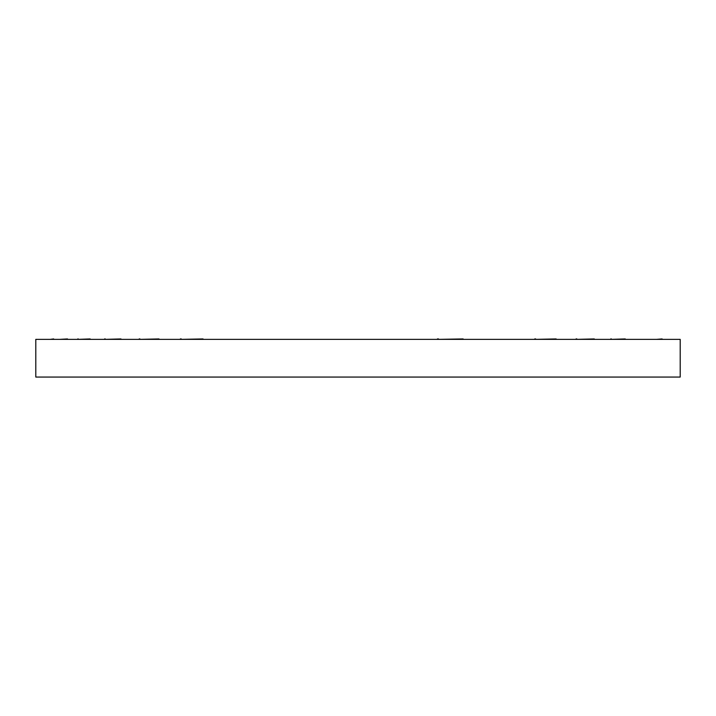 <?xml version="1.0" encoding="UTF-8"?>
<svg xmlns="http://www.w3.org/2000/svg" width="716" height="716" viewBox="0 0 716 716"><rect width="100%" height="100%" fill="white"/><g stroke="black" fill="none" stroke-linecap="round" stroke-linejoin="round"><path stroke-width="1.07" d="M666.936 339.366L662.139 339.366M35.8 339.366L680.2 339.366L680.2 377.064L35.8 377.064L35.8 339.366M656.554 339.366L662.139 338.937M656.259 339.366L625.265 339.366M611.383 339.366L625.265 338.937M610.739 339.366L594.298 339.366M576.845 339.366L594.298 338.937M576.049 339.366L556.144 339.366M535.658 339.366L556.144 338.937M534.736 339.366L463.136 339.366M438.505 339.366L463.136 338.937M437.413 339.366L203.049 339.366M181.264 339.366L203.049 338.937M180.343 339.366L158.988 339.366M139.951 339.366L158.988 338.937M139.155 339.366L120.977 339.366M105.261 339.366L120.977 338.937M104.617 339.366L90.171 339.366M78.25 339.366L90.171 338.937M77.776 339.366L67.501 339.366M59.741 339.366L67.501 338.937M59.446 339.366L53.664 339.366M50.29 339.366L53.664 338.937M50.192 339.366L49.064 339.366M78.25 338.937L77.776 338.937M105.261 338.937L104.617 338.937M139.951 338.937L139.155 338.937M181.264 338.937L180.343 338.937M438.505 338.937L437.413 338.937M535.658 338.937L534.736 338.937M576.845 338.937L576.049 338.937M611.383 338.937L610.739 338.937"/></g></svg>
